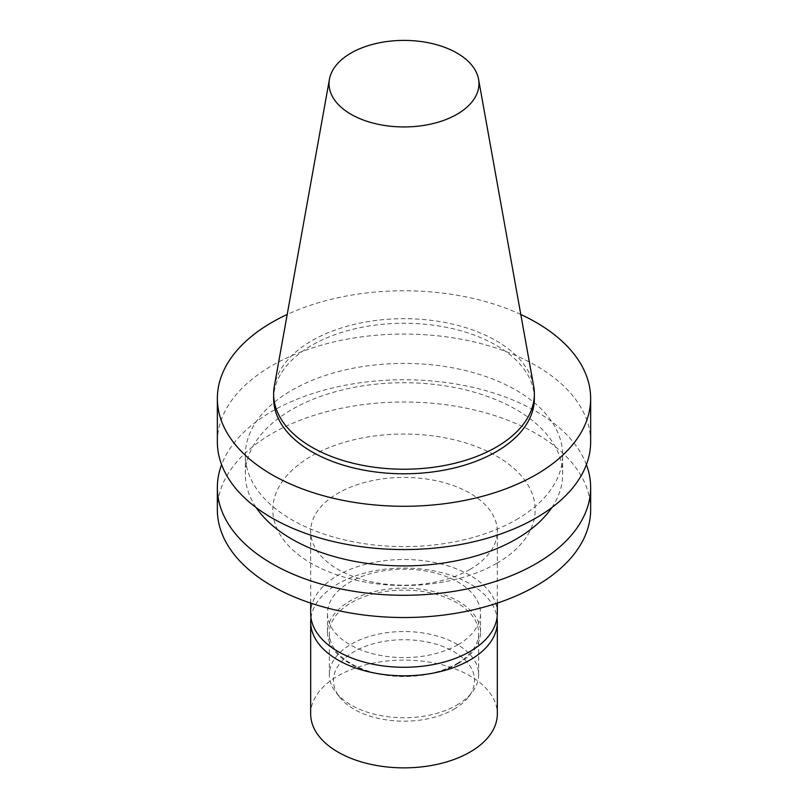 <?xml version="1.0" encoding="UTF-8"?>
<svg xmlns="http://www.w3.org/2000/svg" width="808" height="808" viewBox="0 0 808 808"><rect width="100%" height="100%" fill="white"/><g stroke="black" fill="none" stroke-linecap="round" stroke-linejoin="round"><path stroke-width="0.61" stroke-dasharray="4.04 3.03" d="M453.884 709.252A70.548 40.733 0 0 0 468.408 697.082A70.548 40.733 0 0 0 404 639.724A70.548 40.733 0 0 0 339.592 697.082A70.548 40.733 0 0 0 453.884 709.252M456.793 705.121A74.659 43.107 0 0 0 472.155 692.244A74.659 43.107 0 0 0 478.659 674.65A74.659 43.107 0 0 0 404 631.543A74.659 43.107 0 0 0 329.341 674.65A74.659 43.107 0 0 0 335.845 692.244A74.659 43.107 0 0 0 456.793 705.121M456.793 663.691A74.659 43.107 0 0 0 478.659 633.209A74.659 43.107 0 0 0 404 590.113A74.659 43.107 0 0 0 329.341 633.209A74.659 43.107 0 0 0 375.427 673.034A74.659 43.107 0 0 0 456.793 663.691M458.116 663.57A76.528 44.177 0 0 0 480.528 632.331A76.528 44.177 0 0 0 404 588.153A76.528 44.177 0 0 0 327.472 632.331A76.528 44.177 0 0 0 374.72 673.145A76.528 44.177 0 0 0 458.116 663.57M458.116 644.643A76.528 44.177 0 0 0 480.528 613.403A76.528 44.177 0 0 0 404 569.216A76.528 44.177 0 0 0 327.472 613.403A76.528 44.177 0 0 0 374.72 654.217A76.528 44.177 0 0 0 458.116 644.643M497.324 613.403A93.324 53.884 0 0 0 404 559.52A93.324 53.884 0 0 0 310.676 613.403M469.993 569.398A93.324 53.884 0 0 0 497.324 531.3A93.324 53.884 0 0 0 404 477.427A93.324 53.884 0 0 0 310.676 531.3A93.324 53.884 0 0 0 368.286 581.083A93.324 53.884 0 0 0 469.993 569.398M496.758 563.327A131.189 75.74 0 0 0 437.956 436.613A131.189 75.74 0 0 0 277.285 529.371A131.189 75.74 0 0 0 496.758 563.327M590.648 509.767A186.648 107.757 0 0 0 404 402.01A186.648 107.757 0 0 0 217.352 509.767M586.396 464.661A186.648 107.757 0 0 0 404 379.76A186.648 107.757 0 0 0 221.604 464.661M551.803 507.606A158.651 91.597 0 0 0 562.651 474.326A158.651 91.597 0 0 0 404 382.729A158.651 91.597 0 0 0 245.349 474.326A158.651 91.597 0 0 0 256.197 507.606M516.181 519.766A158.651 91.597 0 0 0 562.651 455.005A158.651 91.597 0 0 0 404 363.408A158.651 91.597 0 0 0 245.349 455.005A158.651 91.597 0 0 0 343.289 539.623A158.651 91.597 0 0 0 516.181 519.766M590.648 441.804A186.648 107.757 0 0 0 404 334.047A186.648 107.757 0 0 0 217.352 441.804M520.796 314.474A186.648 107.757 0 0 0 287.204 314.474M534.371 398.526A130.371 75.265 0 0 0 404 323.25A130.371 75.265 0 0 0 273.629 398.526M533.674 386.194A130.371 75.265 0 0 0 404 318.685A130.371 75.265 0 0 0 274.326 386.194M310.676 713.979A93.324 53.884 180 0 1 404 660.106A93.324 53.884 180 0 1 497.324 713.979M310.969 617.665A93.324 53.884 180 0 1 404 568.054A93.324 53.884 180 0 1 497.031 617.665M468.408 697.082L472.155 692.244M339.592 697.082L335.845 692.244M478.659 674.65L478.659 633.209M329.341 674.65L329.341 633.209M480.528 632.331L480.528 613.403M327.472 632.331L327.472 613.403M497.324 603.091L497.324 531.3M310.676 603.091L310.676 531.3M562.651 474.326L562.651 455.005M245.349 474.326L245.349 455.005"/><path stroke-width="1.21" d="M310.676 603.091L310.676 613.403A93.324 53.884 0 0 0 368.286 663.176A93.324 53.884 0 0 0 469.993 651.5A93.324 53.884 0 0 0 497.324 613.403L497.324 603.091M221.604 464.661A186.648 107.757 0 0 0 217.352 487.517L217.352 509.767A186.648 107.757 0 0 0 332.573 609.323A186.648 107.757 0 0 0 535.977 585.972A186.648 107.757 0 0 0 590.648 509.767L590.648 487.517A186.648 107.757 0 0 0 586.396 464.661M217.352 487.517A186.648 107.757 0 0 0 332.573 587.073A186.648 107.757 0 0 0 535.977 563.721A186.648 107.757 0 0 0 590.648 487.517M256.197 507.606A158.651 91.597 0 0 0 516.181 539.087A158.651 91.597 0 0 0 551.803 507.606M287.204 314.474A186.648 107.757 0 0 0 217.352 398.526L217.352 441.804A186.648 107.757 0 0 0 332.573 541.36A186.648 107.757 0 0 0 535.977 517.999A186.648 107.757 0 0 0 590.648 441.804L590.648 398.526A186.648 107.757 0 0 0 520.796 314.474M217.352 398.526A186.648 107.757 0 0 0 332.573 498.082A186.648 107.757 0 0 0 535.977 474.72A186.648 107.757 0 0 0 590.648 398.526M329.442 79.214L274.326 386.194A130.371 75.265 0 0 0 273.629 393.951L273.629 398.526A130.371 75.265 0 0 0 354.106 468.064A130.371 75.265 0 0 0 496.183 451.743A130.371 75.265 0 0 0 534.371 398.526L534.371 393.951A130.371 75.265 0 0 0 533.674 386.194L478.558 79.214A74.952 43.279 0 0 0 404 40.4A74.952 43.279 0 0 0 329.442 79.214A74.952 43.279 0 0 0 371.781 122.745A74.952 43.279 0 0 0 457.005 114.271A74.952 43.279 0 0 0 478.558 79.214M273.629 393.951A130.371 75.265 0 0 0 354.106 463.489A130.371 75.265 0 0 0 496.183 447.178A130.371 75.265 0 0 0 534.371 393.951M497.031 617.665A93.324 53.884 180 0 1 497.324 621.938L497.324 713.979A93.324 53.884 180 0 1 469.993 752.076A93.324 53.884 180 0 1 368.286 763.762A93.324 53.884 180 0 1 310.676 713.979L310.676 621.938A93.324 53.884 180 0 1 310.969 617.665M497.324 621.938A93.324 53.884 180 0 1 469.993 660.035A93.324 53.884 180 0 1 368.286 671.711A93.324 53.884 180 0 1 310.676 621.938"/></g></svg>
